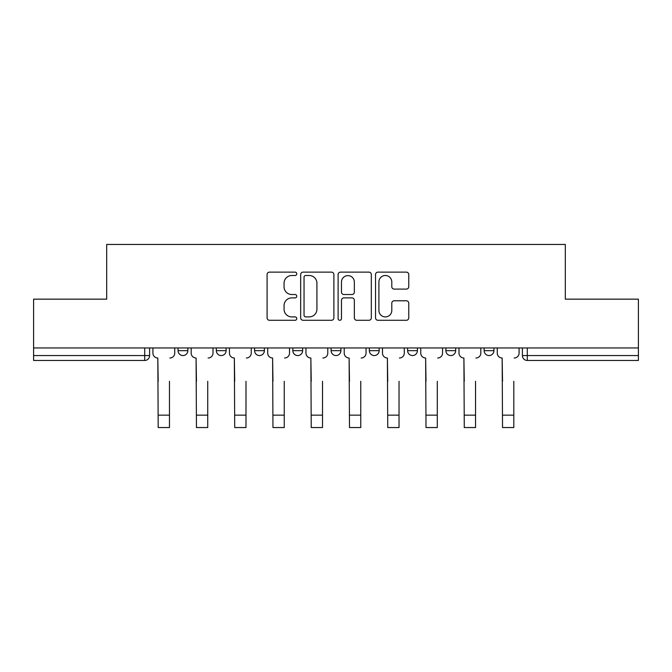 <?xml version="1.0" encoding="UTF-8"?>
<svg xmlns="http://www.w3.org/2000/svg" width="672" height="672" viewBox="0 0 672 672"><rect width="100%" height="100%" fill="white"/><g stroke="black" fill="none" stroke-linecap="round" stroke-linejoin="round"><path stroke-width="1.01" d="M296.764 273.815A1.688 1.688 0 0 0 295.075 272.135L269.497 272.135A2.411 2.411 0 0 0 267.086 274.537L267.086 317.873A2.411 2.411 0 0 0 269.497 320.284L295.075 320.284A1.688 1.688 0 0 0 296.764 318.595A1.688 1.688 0 0 0 295.075 316.907L291.766 316.907A7.703 7.703 0 0 1 284.063 309.204L284.063 305.592A7.703 7.703 0 0 1 291.766 297.889L295.075 297.889A1.688 1.688 0 0 0 296.764 296.209A1.688 1.688 0 0 0 295.075 294.521L291.766 294.521A7.703 7.703 0 0 1 284.063 286.818L284.063 283.206A7.703 7.703 0 0 1 291.766 275.503L295.075 275.503A1.688 1.688 0 0 0 296.764 273.815M484.134 347.953L484.134 350.658L493.945 350.658A4.906 4.906 0 0 1 489.04 355.555A4.906 4.906 0 0 1 484.134 350.658L484.134 347.953M407.618 347.953L407.618 350.658L417.421 350.658A4.906 4.906 0 0 1 412.516 355.555A4.906 4.906 0 0 1 407.618 350.658L407.618 347.953M369.356 347.953L369.356 350.658L379.168 350.658A4.906 4.906 0 0 1 374.262 355.555A4.906 4.906 0 0 1 369.356 350.658L369.356 347.953M292.832 347.953L292.832 350.658L302.644 350.658A4.906 4.906 0 0 1 297.738 355.555A4.906 4.906 0 0 1 292.832 350.658L292.832 347.953M406.358 289.103A2.411 2.411 0 0 0 408.761 286.7L408.761 274.537A2.411 2.411 0 0 0 406.358 272.135L377.95 272.135A2.411 2.411 0 0 0 375.539 274.537L375.539 317.873A2.411 2.411 0 0 0 377.95 320.284L406.358 320.284A2.411 2.411 0 0 0 408.761 317.873L408.761 303.19A2.411 2.411 0 0 0 406.358 300.779L394.195 300.779A2.411 2.411 0 0 0 391.793 303.19L391.793 310.472A6.443 6.443 0 0 1 385.35 316.907A6.443 6.443 0 0 1 378.907 310.472L378.907 281.946A6.443 6.443 0 0 1 385.35 275.503A6.443 6.443 0 0 1 391.793 281.946L391.793 286.7A2.411 2.411 0 0 0 394.195 289.103L406.358 289.103M33.6 347.953L33.6 299.149L106.688 299.149L106.688 244.457L565.312 244.457L565.312 299.149L638.4 299.149L638.4 347.953L33.6 347.953L33.6 355.555L149.604 355.555L149.604 347.953L149.604 355.555A4.906 4.906 0 0 1 144.698 360.461L33.6 360.461L33.6 355.555M333.892 274.537A2.411 2.411 0 0 0 331.489 272.135L303.08 272.135A2.411 2.411 0 0 0 300.67 274.537L300.67 317.873A2.411 2.411 0 0 0 303.08 320.284L331.489 320.284A2.411 2.411 0 0 0 333.892 317.873L333.892 274.537M340.511 272.135L368.92 272.135A2.411 2.411 0 0 1 371.33 274.537L371.33 317.873A2.411 2.411 0 0 1 368.92 320.284L356.765 320.284A2.411 2.411 0 0 1 354.354 317.873L354.354 300.3A2.411 2.411 0 0 0 351.952 297.889L343.888 297.889A2.411 2.411 0 0 0 341.477 300.3L341.477 318.595A1.688 1.688 0 0 1 339.788 320.284A1.688 1.688 0 0 1 338.108 318.595L338.108 274.537A2.411 2.411 0 0 1 340.511 272.135M522.396 347.953L522.396 355.555L638.4 355.555L638.4 360.461L527.302 360.461A4.906 4.906 0 0 1 522.396 355.555M638.4 347.953L638.4 355.555M493.945 347.953L493.945 350.658M455.683 347.953L455.683 350.658A4.906 4.906 0 0 1 450.778 355.555A4.906 4.906 0 0 1 445.872 350.658L455.683 350.658L455.683 347.953M445.872 347.953L445.872 350.658M417.421 347.953L417.421 350.658L417.421 347.953M379.168 350.658L379.168 347.953L379.168 350.658A4.906 4.906 0 0 1 374.262 355.555M340.906 347.953L340.906 350.658A4.906 4.906 0 0 1 336 355.555A4.906 4.906 0 0 1 331.094 350.658A4.906 4.906 0 0 0 336 355.555A4.906 4.906 0 0 0 340.906 350.658L340.906 347.953M331.094 347.953L331.094 350.658L340.906 350.658M302.644 347.953L302.644 350.658M264.382 347.953L264.382 350.658A4.906 4.906 0 0 1 259.484 355.555A4.906 4.906 0 0 1 254.579 350.658A4.906 4.906 0 0 0 259.484 355.555A4.906 4.906 0 0 0 264.382 350.658L254.579 350.658L254.579 347.953M216.317 347.953L216.317 350.658L226.128 350.658L226.128 347.953L226.128 350.658A4.906 4.906 0 0 1 221.222 355.555A4.906 4.906 0 0 1 216.317 350.658A4.906 4.906 0 0 0 221.222 355.555M178.055 347.953L178.055 350.658L187.866 350.658L187.866 347.953L187.866 350.658A4.906 4.906 0 0 1 182.96 355.555A4.906 4.906 0 0 1 178.055 350.658A4.906 4.906 0 0 0 182.96 355.555M144.698 347.953L144.698 360.461A4.906 4.906 0 0 0 149.604 355.555M305.726 275.503A1.688 1.688 0 0 0 304.046 277.192L304.046 315.227A1.688 1.688 0 0 0 305.726 316.907L309.221 316.907A7.703 7.703 0 0 0 316.924 309.204L316.924 283.206A7.703 7.703 0 0 0 309.221 275.503L305.726 275.503M354.354 282.064A6.443 6.443 0 0 0 347.92 275.621A6.443 6.443 0 0 0 341.477 282.064L341.477 292.118A2.411 2.411 0 0 0 343.888 294.521L351.952 294.521A2.411 2.411 0 0 0 354.354 292.118L354.354 282.064M152.914 353.102L152.914 347.953L152.914 353.102A4.906 4.906 0 0 0 157.819 358.008L158.189 381.31M157.819 358.008L158.189 427.543L169.47 427.543L169.47 381.31M174.745 353.102L174.745 347.953L174.745 353.102A4.906 4.906 0 0 1 169.84 358.008M169.47 427.543L158.189 427.543M191.176 353.102L191.176 347.953L191.176 353.102A4.906 4.906 0 0 0 196.081 358.008L196.451 381.31M196.081 358.008L196.451 427.543L207.732 427.543L207.732 381.31M213.007 353.102L213.007 347.953L213.007 353.102A4.906 4.906 0 0 1 208.102 358.008M229.438 353.102L229.438 347.953L229.438 353.102A4.906 4.906 0 0 0 234.343 358.008L234.713 381.31M234.343 358.008L234.713 427.543L245.994 427.543L245.994 381.31M251.261 353.102L251.261 347.953L251.261 353.102A4.906 4.906 0 0 1 246.355 358.008M207.732 427.543L196.451 427.543M245.994 427.543L234.713 427.543M267.7 353.102L267.7 347.953L267.7 353.102A4.906 4.906 0 0 0 272.605 358.008L272.966 381.31M272.605 358.008L272.966 427.543L284.248 427.543L284.248 381.31M289.523 353.102L289.523 347.953L289.523 353.102A4.906 4.906 0 0 1 284.617 358.008M305.953 353.102L305.953 347.953L305.953 353.102A4.906 4.906 0 0 0 310.859 358.008L311.228 381.31M310.859 358.008L311.228 427.543L322.51 427.543L322.51 381.31M327.785 353.102L327.785 347.953L327.785 353.102A4.906 4.906 0 0 1 322.879 358.008M344.215 353.102L344.215 347.953L344.215 353.102A4.906 4.906 0 0 0 349.121 358.008L349.49 381.31M349.121 358.008L349.49 427.543L360.772 427.543L360.772 381.31M366.047 353.102L366.047 347.953L366.047 353.102A4.906 4.906 0 0 1 361.141 358.008M284.248 427.543L272.966 427.543M322.51 427.543L311.228 427.543M360.772 427.543L349.49 427.543M382.477 353.102L382.477 347.953L382.477 353.102A4.906 4.906 0 0 0 387.383 358.008L387.752 381.31M387.383 358.008L387.752 427.543L399.034 427.543L399.034 381.31M404.3 353.102L404.3 347.953L404.3 353.102A4.906 4.906 0 0 1 399.395 358.008M399.034 427.543L387.752 427.543M420.739 353.102L420.739 347.953L420.739 353.102A4.906 4.906 0 0 0 425.645 358.008L426.006 381.31M425.645 358.008L426.006 427.543L437.287 427.543L437.287 381.31M442.562 353.102L442.562 347.953L442.562 353.102A4.906 4.906 0 0 1 437.657 358.008M437.287 427.543L426.006 427.543M458.993 353.102L458.993 347.953L458.993 353.102A4.906 4.906 0 0 0 463.898 358.008L464.268 381.31M463.898 358.008L464.268 427.543L475.549 427.543L475.549 381.31M480.824 353.102L480.824 347.953L480.824 353.102A4.906 4.906 0 0 1 475.919 358.008M475.549 427.543L464.268 427.543M497.255 353.102L497.255 347.953L497.255 353.102A4.906 4.906 0 0 0 502.16 358.008L502.53 381.31M502.16 358.008L502.53 427.543L513.811 427.543L513.811 381.31M519.086 353.102L519.086 347.953L519.086 353.102A4.906 4.906 0 0 1 514.181 358.008M513.811 427.543L502.53 427.543M527.302 347.953L527.302 360.461M169.47 415.153L158.189 415.153M207.732 415.153L196.451 415.153M245.994 415.153L234.713 415.153M284.248 415.153L272.966 415.153M322.51 415.153L311.228 415.153M360.772 415.153L349.49 415.153M399.034 415.153L387.752 415.153M437.287 415.153L426.006 415.153M475.549 415.153L464.268 415.153M513.811 415.153L502.53 415.153"/></g></svg>
